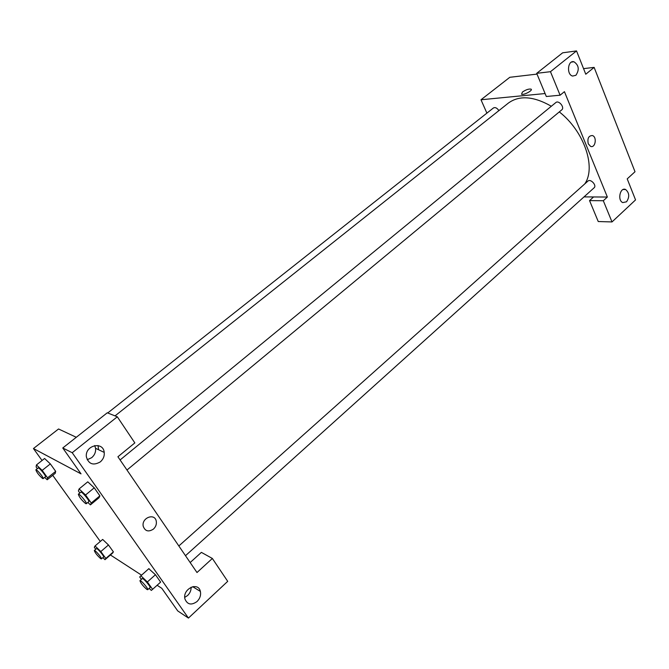 <?xml version="1.0" encoding="UTF-8"?>
<svg xmlns="http://www.w3.org/2000/svg" width="669" height="669" viewBox="0 0 669 669"><rect width="100%" height="100%" fill="white"/><g stroke="black" fill="none" stroke-linecap="round" stroke-linejoin="round"><path stroke-width="1" d="M583.552 68.631L594.131 67.385L635.006 171.741L627.213 178.874L635.55 199.914L612.001 221.941L603.321 200.742L607.36 197.046L584.012 196.895M486.89 113.128L480.994 99.765L509.82 77.295L537.015 74.1M522.439 92.038C525.784 89.78 528.619 88.801 530.935 89.094C533.661 90.031 523.827 95.416 521.561 94.229L522.439 92.038L521.561 94.229C523.827 95.416 533.661 90.031 530.935 89.094C528.619 88.801 525.784 89.78 522.439 92.038M607.36 197.046L564.435 91.661L560.095 95.207L546.322 96.503L536.697 73.322L562.654 52.809L576.536 50.919L585.768 74.226L594.131 67.385M480.994 99.765L545.093 93.543M575.909 75.288C579.546 69.71 578.894 65.202 573.943 61.765C567.68 59.926 566.342 74.777 572.656 76.057L575.909 75.288M536.697 73.322L550.47 71.692L576.536 50.919M560.095 95.207L550.47 71.692M612.001 221.941L598.237 221.531L589.548 200.6L593.57 196.954M626.535 201.804C629.713 196.962 629.412 192.864 625.615 189.519C620.163 186.81 617.186 200.407 622.764 202.582L626.535 201.804M589.548 200.6L603.321 200.742M588.268 143.818C587.206 138.399 588.603 135.648 592.45 135.548C597.275 137.011 595.318 148.434 590.585 146.369L588.268 143.818C587.206 138.399 588.603 135.648 592.45 135.548L592.45 135.548C597.275 137.011 595.318 148.434 590.585 146.369M126.976 470.031L561.768 109.858C564.996 107.492 558.766 99.857 555.822 102.566L120.094 459.963M185.489 555.696L594.105 187.805C597.041 185.472 590.568 178.431 587.934 181.09L178.84 545.963M498.89 110.611C497.084 107.968 495.269 107.073 493.454 107.943L107.726 412.974M584.756 183.916C596.38 167.467 584.221 131.3 559.301 111.907M551.331 106.254C533.678 96.185 519.361 95.115 508.39 103.059L115.043 415.884M196.987 572.53L117.911 456.76L134.837 442.911L117.309 416.787L72.21 452.721L188.441 618.081L227.711 581.344L212.357 558.464L196.987 572.53M42.055 460.498L33.45 448.539L58.546 428.98L76.291 437.283M153.427 529.095C148.518 532.215 145.123 531.27 143.225 526.26C141.335 517.781 154.865 512.663 156.27 521.235C156.738 524.228 155.793 526.846 153.427 529.095C155.793 526.846 156.738 524.228 156.27 521.235C154.865 512.655 141.335 517.781 143.216 526.26C145.114 531.27 148.518 532.215 153.427 529.095M100.3 461.903C93.25 465.85 88.601 464.152 86.368 456.81C84.804 445.286 103.177 440.896 104.222 452.403C104.573 456.133 103.269 459.302 100.3 461.903M197.037 601.523C191.367 605.512 187.337 604.659 184.937 598.956C182.277 588.946 198.275 581.261 200.374 591.421C201.101 595.142 199.989 598.512 197.037 601.523M87.179 459.745L91.703 457.671C94.638 455.112 95.926 452.001 95.583 448.322L94.705 445.554M98.034 445.554L98.586 449.744M184.736 597.384L187.579 595.527C190.013 593.152 191.192 590.376 191.125 587.19M193.717 586.521L193.734 587.332M190.163 562.545L201.386 552.377L212.357 558.464M200.006 590.334L199.446 590.852M188.441 618.081L177.753 610.939L161.773 588.285L157.115 585.266M117.309 416.787L107.274 412.79L62.761 447.987L81.024 473.861L33.45 448.539M62.761 447.987L72.21 452.721M79.854 492.969L78.398 490.929L79.093 488.939L87.764 481.831L94.237 487.826L99.882 495.838L99.012 497.778L99.882 495.838L94.237 487.826L85.548 494.985L91.243 503.004L90.44 504.878L87.856 502.444M37.347 468.635L36.126 466.954L36.435 464.93L42.18 470.382L50.342 463.901L55.686 471.352L55.234 473.326L55.686 471.352L50.342 463.901L44.58 458.491M100.827 551.54L108.462 544.984L113.404 551.883L112.534 553.179L113.404 551.883L108.462 544.984L102.675 539.431L95.048 545.946L100.827 551.54L105.819 558.448L104.991 559.685L102.884 557.628M148.811 568.709L155.434 574.73L160.627 582.105L155.434 574.73L147.364 581.963L152.599 589.339L151.328 590.434L149.187 588.377M100.3 541.464L52.717 475.325M141.552 575.164L110.435 554.977M95.759 549.282L94.312 547.275L95.048 545.946M101.42 558.891L103.595 557.018C104.573 556.533 97.122 547.752 96.495 548.647L94.312 550.512C95.031 552.761 97.172 555.479 100.735 558.665L101.42 558.891C102.39 558.423 94.931 549.625 94.312 550.512M105.819 558.448L113.404 551.883M104.991 559.685L112.526 553.171M42.18 470.382L47.566 477.842L47.173 479.765L44.681 477.39M43.134 478.628L45.459 476.771C46.537 476.278 38.902 467.037 38.192 467.966L35.858 469.814C36.661 472.373 38.902 475.266 42.59 478.502L43.134 478.628C44.204 478.143 36.561 468.894 35.858 469.814M36.435 464.93L44.589 458.499M47.566 477.842L55.686 471.352M47.173 479.765L55.226 473.318M141.41 579.354L139.704 576.962L140.883 575.758L147.364 581.963M147.715 589.698L150.015 587.633C151.135 587.022 142.974 577.556 142.238 578.61L139.938 580.667C140.607 583.05 142.907 585.969 146.837 589.414L147.715 589.698C148.827 589.105 140.649 579.622 139.938 580.667M140.883 575.758L148.944 568.583M152.599 589.339L160.627 582.105M79.093 488.939L85.548 494.985M86.293 503.732L88.768 501.683C90.014 501.064 81.668 491.079 80.824 492.175L78.34 494.215C79.093 496.95 81.509 500.069 85.59 503.573L86.293 503.732C87.522 503.121 79.168 493.128 78.34 494.215M91.243 503.004L99.882 495.838M90.44 504.878L99.004 497.761M573.943 61.765L571.535 62.066M625.615 189.519L623.115 189.519M104.222 452.403L95.583 448.322M200.374 591.421L192.672 586.68"/></g></svg>
